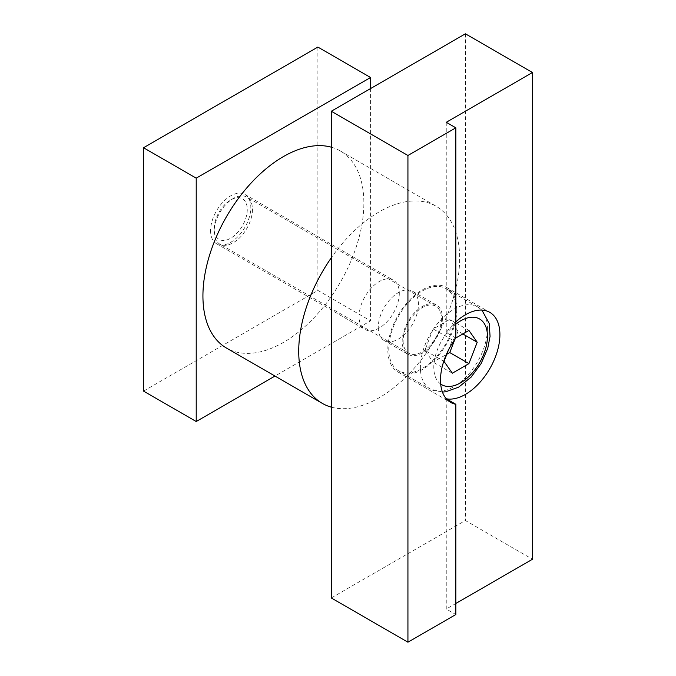 <?xml version="1.0" encoding="UTF-8"?>
<svg xmlns="http://www.w3.org/2000/svg" width="676" height="676" viewBox="0 0 676 676"><rect width="100%" height="100%" fill="white"/><g stroke="black" fill="none" stroke-linecap="round" stroke-linejoin="round"><path stroke-width="0.51" stroke-dasharray="3.38 2.54" d="M456.79 309.794A48.773 28.155 -60 0 1 435.496 358.871A48.773 28.155 -60 0 1 397.919 371.944A48.773 28.155 -60 0 1 387.813 349.619A48.773 28.155 -60 0 1 409.107 300.533A48.773 28.155 -60 0 1 446.692 287.469A48.773 28.155 -60 0 1 456.79 309.794M378.239 327.488A28.451 16.427 120 0 0 384.129 340.518A28.451 16.427 120 0 0 406.048 332.896A28.451 16.427 120 0 0 418.469 304.259A28.451 16.427 120 0 0 412.58 291.238A28.451 16.427 120 0 0 390.652 298.86A28.451 16.427 120 0 0 378.239 327.488M442.417 318.092A28.451 16.427 -60 0 1 430.004 346.72A28.451 16.427 -60 0 1 408.076 354.342A28.451 16.427 -60 0 1 402.186 341.321A28.451 16.427 -60 0 1 414.608 312.684A28.451 16.427 -60 0 1 436.527 305.062A28.451 16.427 -60 0 1 442.417 318.092M455.835 338.076L446.253 332.541A48.773 28.155 -60 0 1 455.835 321.869M446.253 122.297L446.253 332.541M446.253 398.764L446.253 609.017L455.835 614.543M455.835 603.482L446.253 609.017M331.291 597.956L465.409 520.52L532.468 559.238M465.409 33.8L465.409 520.52M331.291 147.191A113.805 65.707 -60 0 1 340.298 150.951A113.805 65.707 -60 0 1 363.865 203.045A113.805 65.707 -60 0 1 314.188 317.576A113.805 65.707 -60 0 1 226.494 348.064M331.291 407.138A113.805 65.707 120 0 0 415.394 366.899A113.805 65.707 120 0 0 459.663 258.359A113.805 65.707 120 0 0 436.096 206.256A113.805 65.707 120 0 0 331.291 257.801M210.591 230.702A28.451 16.427 120 0 0 216.481 243.723A28.451 16.427 120 0 0 238.408 236.101A28.451 16.427 120 0 0 250.821 207.473A28.451 16.427 120 0 0 244.932 194.451A28.451 16.427 120 0 0 223.004 202.073A28.451 16.427 120 0 0 210.591 230.702M399.313 293.198A28.451 16.427 -60 0 1 386.892 321.835A28.451 16.427 -60 0 1 364.964 329.457A28.451 16.427 -60 0 1 359.074 316.427A28.451 16.427 -60 0 1 371.496 287.799A28.451 16.427 -60 0 1 393.415 280.177A28.451 16.427 -60 0 1 399.313 293.198M143.532 391.1L317.881 290.435L370.575 320.855L274.971 376.05M317.881 47.075L317.881 290.435M370.575 88.556L370.575 320.855M455.835 310.343A47.421 27.378 -60 0 1 435.133 358.069A47.421 27.378 -60 0 1 398.595 370.769A47.421 27.378 -60 0 1 388.776 349.061A47.421 27.378 -60 0 1 409.47 301.344A47.421 27.378 -60 0 1 446.008 288.635A47.421 27.378 -60 0 1 455.835 310.343M252.461 209.518A27.099 15.641 -60 0 1 240.631 236.786A27.099 15.641 -60 0 1 219.751 244.053A27.099 15.641 -60 0 1 214.14 231.648A27.099 15.641 -60 0 1 233.296 198.457A27.099 15.641 -60 0 1 246.85 197.122A27.099 15.641 -60 0 1 252.461 209.518M214.14 228.649A23.432 13.528 -60 0 1 230.702 199.961A23.432 13.528 -60 0 1 247.272 209.518A23.432 13.528 -60 0 1 230.71 238.214A23.432 13.528 -60 0 1 214.14 228.649L214.14 231.648M403.141 340.763A27.099 15.641 120 0 0 408.752 353.168A27.099 15.641 120 0 0 429.632 345.909A27.099 15.641 120 0 0 441.462 318.641A27.099 15.641 120 0 0 435.851 306.236A27.099 15.641 120 0 0 414.971 313.495A27.099 15.641 120 0 0 403.141 340.763M468.916 330.446L449.76 319.385L433.164 328.959L424.866 350.345L433.164 362.15L446.794 354.283M462.84 333.952L458.058 331.189L449.76 319.385M454.863 339.403L458.058 331.189M452.328 373.211L433.164 362.15M444.031 361.406L424.866 350.345M448.442 350.041L452.328 340.028L455.835 338M452.328 340.028L433.164 328.959M487.447 328.595A47.421 27.378 -60 0 1 453.917 386.672A47.421 27.378 -60 0 1 430.206 389.021A47.421 27.378 -60 0 1 420.387 367.313A47.421 27.378 -60 0 1 453.917 309.236A47.421 27.378 -60 0 1 477.628 306.887A47.421 27.378 -60 0 1 487.447 328.595M440.693 384.061A37.932 21.902 -60 0 1 435.234 356.472A37.932 21.902 -60 0 1 455.835 324.117M397.919 371.944L450.605 402.364M384.129 340.518L408.076 354.342M412.58 291.238L436.527 305.062M446.692 287.469L489.796 312.354M216.481 243.723L364.964 329.457M244.932 194.451L393.415 280.177M340.298 150.951L436.096 206.256M442.434 392.063L430.206 389.021L398.595 370.769M481.895 310.098L477.628 306.887L446.008 288.635M408.752 353.168L219.751 244.053M435.851 306.236L246.85 197.122M230.702 199.961L233.296 198.457"/><path stroke-width="1.01" d="M455.835 321.869A48.773 28.155 -60 0 1 489.796 312.354A48.773 28.155 -60 0 1 499.902 334.679A48.773 28.155 -60 0 1 481.692 380.301A48.773 28.155 -60 0 1 446.287 398.772M446.312 398.806L455.835 404.299A48.773 28.155 -60 0 1 450.605 402.364A48.773 28.155 -60 0 1 440.507 380.03A48.773 28.155 -60 0 1 455.835 338.076L455.835 127.823L446.253 122.297L532.468 72.518L465.409 33.8L331.291 111.236L407.932 155.48L455.835 127.823M407.932 155.48L407.932 642.2L331.291 597.956L331.291 111.236M455.835 404.299L455.835 614.543L407.932 642.2M532.468 72.518L532.468 559.238L455.835 603.482M331.291 257.801A113.805 65.707 120 0 0 298.724 351.275A113.805 65.707 120 0 0 322.291 403.369L226.494 348.064A113.805 65.707 -60 0 1 202.927 295.97A113.805 65.707 -60 0 1 247.196 187.421A113.805 65.707 -60 0 1 331.291 147.191M322.291 403.369A113.805 65.707 120 0 0 331.291 407.138M143.532 147.74L196.217 178.16L370.575 77.495L317.881 47.075L143.532 147.74L143.532 391.1L196.217 421.52L274.971 376.05M370.575 77.495L370.575 88.556M196.217 178.16L196.217 421.52M455.835 338L468.916 330.446L477.214 342.25L462.84 333.952M477.214 342.25L468.916 363.629L449.76 352.568L454.863 339.403M468.916 363.629L452.328 373.211L444.031 361.406L448.442 350.041M446.794 354.283L449.76 352.568M455.835 324.117A37.932 21.902 -60 0 1 460.618 320.855A37.932 21.902 -60 0 1 487.447 336.344A37.932 21.902 -60 0 1 460.618 382.802A37.932 21.902 -60 0 1 440.693 384.061M442.434 392.063L445.704 391.801L458.658 387.145L471.087 377.149L481.118 363.612L487.742 348.351L490.058 336.361L489.238 323.525L481.895 310.098"/></g></svg>
